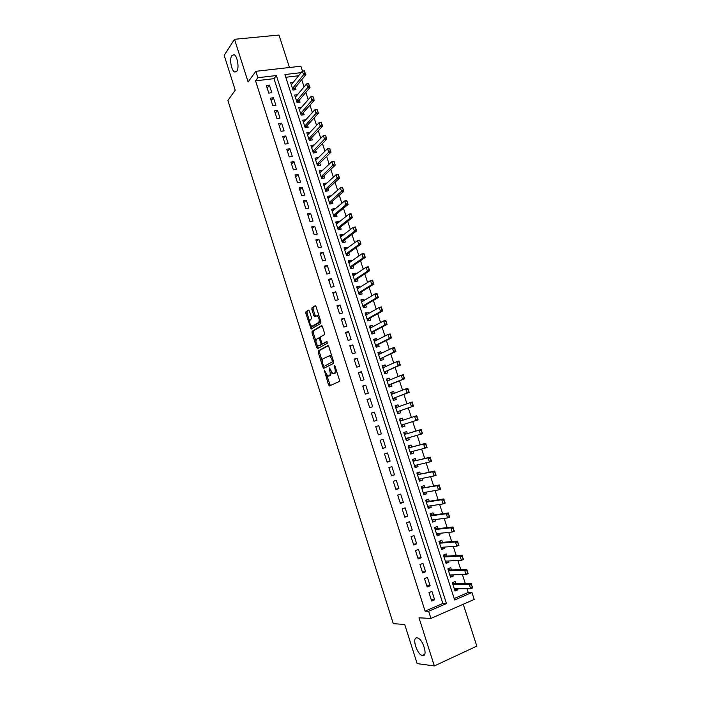 <?xml version="1.0" encoding="UTF-8"?>
<svg xmlns="http://www.w3.org/2000/svg" width="701" height="701" viewBox="0 0 701 701"><rect width="100%" height="100%" fill="white"/><g stroke="black" fill="none" stroke-linecap="round" stroke-linejoin="round"><path stroke-width="1.05" d="M324.353 370.4L328.532 384.919L329.47 385.944L339.266 381.484L339.415 379.933L335.025 366.159L334.351 365.44L334.824 368.314C335.507 370.873 335.367 372.538 334.377 373.291L332.765 373.686L329.47 367.946L329.759 370.785C330.443 373.318 330.311 374.956 329.347 375.701L327.779 376.078L324.353 370.4M236.833 71.23C239.409 68.015 237.411 55.957 234.081 54.713L231.838 55.519C229.315 58.893 231.339 70.748 234.633 71.984L236.833 71.23M422.694 655.593C428.136 656.714 423.176 639.408 417.656 637.998L417.051 637.875C411.706 636.981 416.657 654.042 422.168 655.479L422.694 655.593M309.386 311.034L308.484 310.105L305.934 311.77L305.829 313.347L311.165 329.076L320.769 323.398L320.892 321.794L316.081 306.679L315.152 305.741L311.98 307.818L311.866 309.421L313.908 315.818L314.556 316.773L317.141 315.73C319.244 317.956 319.717 320.243 318.578 322.591L311.735 326.377C309.676 324.204 309.202 321.952 310.298 319.621L311.297 318.981L311.41 317.395L309.386 311.034M255.55 80.843L425.095 611.149L442.839 603.465L273.986 78.67L255.55 80.843L257.863 77.697L255.821 71.309L300.887 66.218L302.473 71.09M454.187 598.549L468.215 592.476L471.948 592.485L474.209 599.443L430.931 618.422L418.996 617.818L434.34 665.95L417.139 663.602L404.714 624.433L393.287 623.688L227.904 100.488L235.221 90.166L224.18 55.361L234.511 39.291L248.119 81.964L255.821 71.309M430.931 618.422L428.644 611.281L446.467 603.552L276.387 75.542L257.863 77.697M425.095 611.149L428.644 611.281M318.324 350.824L318.21 352.375L322.933 367.263L323.862 368.262L333.518 363.425L333.65 361.856L328.795 346.609L327.849 345.619L318.324 350.824L319.507 350.509L319.384 352.051L322.206 360.945M316.712 347.652L312.006 332.817L312.12 331.258L321.487 325.641L322.425 326.605L324.493 333.089L324.37 334.684L320.488 336.918L320.366 338.495L321.724 342.763L322.662 343.744L326.903 341.475L327.288 343.28L317.623 348.625L316.712 347.652L317.886 347.337L317.264 345.374M289.469 67.506L278.963 35.05L234.511 39.291M434.34 665.95L476.82 646.12L463.256 604.244M293.377 82.201L290.591 82.543L293.018 90.043L296.006 89.667L295.296 87.467M297.513 94.688L294.639 95.056L297.075 102.583L300.054 102.18L299.345 99.989M301.667 107.2L298.696 107.603L301.132 115.148L304.12 114.727L303.41 112.546M305.767 119.827L303.454 122.298M305.75 119.757L302.762 120.186L305.215 127.748L308.195 127.31L307.485 125.129M309.868 132.498L307.502 134.829M309.824 132.349L306.845 132.796L309.299 140.384L312.278 139.928L311.568 137.755M313.987 145.203L311.568 147.394M313.908 144.984L310.937 145.449L313.391 153.055L316.37 152.573L315.669 150.408M318.114 157.953L315.634 159.986M318.009 157.637L315.038 158.128L317.5 165.751L320.471 165.252L319.779 163.096M322.241 170.72L319.726 172.621M322.118 170.334L319.148 170.842L321.619 178.492L324.589 177.966L323.897 175.82M326.394 183.531L326.237 183.066L323.818 185.283M326.237 183.066L323.275 183.592L325.755 191.259L328.716 190.725L328.024 188.578M330.548 196.376L330.373 195.833L327.919 197.98M330.373 195.833L327.402 196.376L329.891 204.07L332.861 203.509L332.169 201.371M334.719 209.257L334.517 208.626L332.037 210.712M334.517 208.626L331.555 209.196L334.044 216.907L337.006 216.32L336.314 214.191M338.898 222.173L338.671 221.463L336.165 223.47M338.671 221.463L335.709 222.051L338.206 229.779L341.168 229.174L340.476 227.054M343.096 235.124L342.833 234.327L340.309 236.272M342.833 234.327L339.88 234.94L342.386 242.695L345.339 242.064L344.655 239.952M347.293 248.11L347.013 247.234L344.454 249.109M347.013 247.234L344.06 247.865L346.566 255.637L349.519 254.989L348.844 252.877M351.508 261.123L351.201 260.167L348.616 261.972M351.201 260.167L348.248 260.825L350.763 268.614L353.716 267.948L353.041 265.845M355.74 274.179L355.398 273.136L352.796 274.88M355.398 273.136L352.445 273.819L354.978 281.636L357.922 280.935L357.247 278.84M359.972 287.27L359.613 286.148L356.975 287.813M359.613 286.148L356.66 286.849L359.192 294.683L362.137 293.964L361.462 291.879M364.222 300.405L363.828 299.187L361.173 300.79M363.828 299.187L360.884 299.914L363.425 307.765L366.369 307.029L365.694 304.953M368.481 313.566L368.069 312.269L365.379 313.803M368.069 312.269L365.125 313.014L367.675 320.892L370.61 320.129L369.944 318.061M372.757 326.762L372.31 325.378L369.593 326.841M372.31 325.378L369.374 326.149L371.924 334.044L374.86 333.264L374.194 331.205M377.042 340.003L376.568 338.53L373.826 339.924M376.568 338.53L373.633 339.319L376.192 347.24L379.127 346.434L378.461 344.384M381.335 353.269L380.836 351.718L378.067 353.032M380.836 351.718L377.9 352.524L380.468 360.472L383.403 359.639L382.737 357.598M385.646 366.579L385.112 364.932L382.317 366.185M385.112 364.932L382.185 365.773L384.761 373.738L387.688 372.888L387.031 370.847M389.966 379.924L389.405 378.19L386.584 379.372M389.405 378.19L386.479 379.057L389.064 387.04L391.99 386.163L391.333 384.13M394.295 393.305L393.708 391.491L390.86 392.595M393.708 391.491L390.79 392.367L393.375 400.376L396.302 399.482L395.644 397.458M398.641 406.72L398.028 404.819L395.145 405.853M398.028 404.819L395.101 405.721L397.704 413.756L400.621 412.836L399.964 410.821M402.996 420.179L402.356 418.182L399.447 419.145M404.311 424.228L404.95 426.226L402.032 427.137M408.683 437.731L409.305 439.65L406.352 440.491M407.351 433.612L406.694 431.588L403.776 432.543L406.387 440.614L409.305 439.65M413.064 451.269L413.66 453.109L410.681 453.88M411.706 447.072L411.04 445.03L408.131 446.002L410.751 454.099L413.66 453.109M417.463 464.851L418.033 466.612L415.018 467.304M416.07 460.575L415.404 458.507L412.495 459.505L415.123 467.628L418.033 466.612M421.871 478.468L422.414 480.15L419.373 480.772M420.451 474.104L419.785 472.027L416.876 473.044L419.513 481.193L422.414 480.15M426.287 492.12L426.804 493.723L423.737 494.266M424.85 487.677L424.166 485.574L421.266 486.625L423.903 494.792L426.804 493.723M430.721 505.815L431.211 507.34L428.118 507.804M429.257 501.294L428.565 499.165L425.673 500.242L428.32 508.427L431.211 507.34M435.163 519.546L435.636 520.992L432.508 521.378M433.674 514.937L432.981 512.799L430.081 513.894L432.736 522.105L435.636 520.992M439.623 533.321L440.062 534.679L436.907 534.994M438.107 528.624L437.406 526.46L434.515 527.581L437.179 535.818L440.062 534.679M444.092 547.13L444.504 548.41L441.323 548.646M442.55 542.346L441.84 540.164L438.949 541.312L441.621 549.566L444.504 548.41M448.579 560.975L448.964 562.176L445.748 562.333M447.001 556.112L446.292 553.913L443.4 555.078L446.081 563.359L448.964 562.176M453.074 574.864L453.433 575.977L450.191 576.056M451.47 569.913L450.752 567.687L447.869 568.879L450.55 577.186L453.433 575.977M428.977 592.625L431.685 601.072L434.638 599.802L431.93 591.372L428.977 592.625M424.473 578.579L427.172 587L430.125 585.756L427.426 577.352L424.473 578.579M419.978 564.568L422.668 572.971L425.63 571.753L422.94 563.367L419.978 564.568M415.5 550.6L418.182 558.977L421.152 557.786L418.462 549.426L415.5 550.6M411.031 536.677L413.713 545.028L416.674 543.862L414.002 535.529L411.031 536.677M406.58 522.788L409.253 531.113L412.223 529.974L409.55 521.667L406.58 522.788M402.137 508.935L404.801 517.242L407.772 516.129L405.117 507.839L402.137 508.935M397.704 495.125L400.359 503.414L403.338 502.319L400.683 494.056L397.704 495.125M393.287 481.359L395.942 489.613L398.922 488.553L396.275 480.308L393.287 481.359M388.889 467.628L391.526 475.856L394.514 474.822L391.877 466.594L388.889 467.628M384.498 453.933L387.127 462.143L390.115 461.127L387.487 452.925L384.498 453.933M380.117 440.272L382.737 448.465L385.734 447.475L383.105 439.299L380.117 440.272M375.745 426.655L378.365 434.822L381.362 433.858L378.742 425.7L375.745 426.655M371.39 413.082L374.001 421.222L376.998 420.276L374.395 412.144L371.39 413.082M367.052 399.535L369.655 407.658L372.652 406.738L370.049 398.632L367.052 399.535M362.724 386.032L365.317 394.128L368.323 393.235L365.72 385.147L362.724 386.032M358.404 372.564L360.989 380.643L363.994 379.767L361.409 371.705L358.404 372.564M354.093 359.14L356.678 367.193L359.683 366.343L357.107 358.299L354.093 359.14M349.799 345.742L352.375 353.777L355.389 352.945L352.813 344.927L349.799 345.742M345.514 332.388L348.082 340.397L351.096 339.591L348.528 331.599L345.514 332.388M341.247 319.069L343.805 327.06L346.82 326.28L344.261 318.307L341.247 319.069M336.988 305.785L339.538 313.75L342.561 312.996L340.011 305.049L336.988 305.785M332.738 292.545L335.288 300.484L338.311 299.756L335.761 291.826L332.738 292.545M328.497 279.331L331.038 287.252L334.07 286.543L331.529 278.639L328.497 279.331M324.274 266.161L326.806 274.065L329.838 273.372L327.306 265.486L324.274 266.161M320.068 253.026L322.591 260.903L325.623 260.237L323.1 252.378L320.068 253.026M315.862 239.926L318.385 247.786L321.417 247.138L318.902 239.295L315.862 239.926M311.673 226.861L314.188 234.695L317.22 234.073L314.714 226.257L311.673 226.861M307.494 213.831L310 221.647L313.04 221.052L310.534 213.244L307.494 213.831M303.331 200.836L305.829 208.635L308.869 208.057L306.372 200.276L303.331 200.836M299.169 187.886L301.667 195.658L304.707 195.097L302.219 187.342L299.169 187.886M295.025 174.961L297.513 182.707L300.563 182.172L298.074 174.444L295.025 174.961M290.897 162.071L293.377 169.8L296.427 169.291L293.947 161.572L290.897 162.071M286.77 149.225L289.241 156.928L292.299 156.437L289.828 148.743L286.77 149.225M282.661 136.406L285.132 144.091L288.181 143.617L285.719 135.95L282.661 136.406M278.56 123.621L281.022 131.289L284.08 130.842L281.627 123.183L278.56 123.621M274.477 110.872L276.93 118.522L279.988 118.092L277.535 110.46L274.477 110.872M270.393 98.158L272.847 105.781L275.905 105.378L273.46 97.763L270.393 98.158M271.839 92.698L269.394 85.11L266.327 85.478L268.772 93.084L271.839 92.698M468.215 592.476L467.006 588.761M465.35 583.644L462.415 574.61M460.776 569.58L457.832 560.493M456.228 555.551L453.267 546.421M451.689 541.566L448.71 532.392M447.159 527.616L444.162 518.398M442.646 513.71L439.632 504.448M438.143 499.848L435.119 490.534M433.647 486.021L430.616 476.662M429.17 472.229L426.12 462.826M424.71 458.48L421.643 449.034M420.258 444.767L417.174 435.277M415.816 431.097L412.723 421.555M411.391 417.445L408.297 407.938M406.948 403.776L403.89 394.365M402.523 390.15L399.5 380.836M398.115 376.56L395.119 367.342M393.708 363.004L390.746 353.882M389.327 349.492L386.391 340.458M384.945 336.016L382.045 327.078M380.582 322.574L377.716 313.733M376.235 309.167L373.396 300.422M371.889 295.804L369.085 287.156M367.569 282.477L364.792 273.916M363.249 269.184L360.498 260.719M358.947 255.926L356.231 247.558M354.653 242.712L351.963 234.432M350.377 229.525L347.714 221.341M346.11 216.381L343.481 208.285M341.851 203.272L339.249 195.264M337.61 190.199L335.034 182.278M333.378 177.16L330.828 169.335M329.155 164.165L326.64 156.419M324.94 151.197L322.46 143.539M320.743 138.263L318.289 130.701M316.563 125.374L314.127 117.891M312.383 112.511L309.982 105.115M308.221 99.682L305.846 92.383M304.068 86.898L301.719 79.677M298.608 75.761L285.789 77.268M455.948 583.749L455.221 581.506L452.347 582.724L455.037 591.048L457.911 589.821L457.578 588.787M404.95 426.226L402.041 427.163L399.439 419.11L402.356 418.182M301.132 72.659L284.904 74.551L454.66 599.995L471.948 592.485M442.839 603.465L446.467 603.552M273.986 78.67L276.387 75.542M457.911 589.821L454.642 589.821M434.638 599.802L431.255 599.741M430.125 585.756L426.778 585.782M425.63 571.753L422.317 571.867M421.152 557.786L417.866 557.987M416.674 543.862L413.424 544.142M412.223 529.974L408.998 530.342M407.772 516.129L404.582 516.576M403.338 502.319L400.183 502.854M398.922 488.553L395.793 489.167M394.514 474.822L391.421 475.515M390.115 461.127L387.048 461.906M385.734 447.475L382.702 448.333M378.742 425.7L375.762 426.69M381.362 433.858L378.356 434.795M374.395 412.144L371.434 413.213M370.049 398.632L367.131 399.772M365.72 385.147L362.829 386.374M361.409 371.705L358.544 373.011M357.107 358.299L354.268 359.683M352.813 344.927L350.009 346.39M348.528 331.599L345.751 333.133M344.261 318.307L341.518 319.919M340.011 305.049L337.286 306.731M335.761 291.826L333.071 293.588M331.529 278.639L328.865 280.479M327.306 265.486L324.677 267.405M323.1 252.378L320.488 254.367M318.902 239.295L316.326 241.363M314.714 226.257L312.164 228.395M310.534 213.244L308.019 215.461M306.372 200.276L303.884 202.563M302.219 187.342L299.756 189.699M298.074 174.444L295.638 176.871M293.947 161.572L291.537 164.078M289.828 148.743L287.445 151.311M285.719 135.95L283.362 138.588M281.627 123.183L279.296 125.9M277.535 110.46L275.23 113.238M273.46 97.763L271.182 100.62M269.394 85.11L267.151 88.028M329.452 375.832L328.541 376.087M331.336 372.249L330.53 375.368L329.724 375.754M334.473 373.431L333.562 373.686M336.454 370.645L335.569 372.958L334.754 373.353M326.727 375.201L330.32 385.559M328.278 345.724L319.507 350.509M332.66 358.728L331.836 358.947L329.619 355.722L323.038 358.737C322.092 359.517 321.961 361.155 322.644 363.661L324.659 367.859M324.984 365.887L332.335 361.918L331.836 358.947M332.335 361.918L325.054 365.869M331.888 356.318L329.987 355.407M315.871 340.958L313.189 332.519L312.006 332.817M321.961 325.772L313.294 330.96L313.189 332.519M323.722 343.455L327.095 341.615M316.537 339.196C315.424 341.501 315.914 343.762 318.009 345.97L320.865 344.743L320.988 343.175L318.973 337.943L316.537 339.196M319.533 345.733L318.683 345.952M322.311 343.7L319.866 345.646M320.234 337.672L318.841 337.908M317.886 347.337L318.385 348.204M313.216 326.149L312.427 326.351M320.462 320.445L319.77 322.294L313.619 326.053M319.043 315.993L318.342 315.432L317.211 315.713M315.66 305.899L313.181 307.52L313.067 309.123L315.529 316.317M311.078 325.877L312.138 328.629M308.983 310.263L307.117 311.481L307.012 313.058L309.64 321.338M472.544 587.149L471.493 585.16L472.763 587.841L470.651 588.752L469.267 584.476L471.379 583.574L454.914 583.767L452.609 582.671M471.493 585.16L469.267 584.476L452.96 584.643M454.309 588.796L470.651 588.752L472.194 587.298M471.843 585.011L471.379 583.574M467.909 572.901L466.857 570.912L468.137 573.62L466.025 574.513L464.64 570.246L466.752 569.361L450.436 569.948L448.053 568.809M466.857 570.912L464.64 570.246L448.491 570.807M449.832 574.951L466.025 574.513L467.558 573.041M467.217 570.763L466.752 569.361M463.282 558.688L462.239 556.708L463.527 559.442L461.407 560.309L460.031 556.059L462.143 555.192L445.985 556.173L443.575 555.008M462.239 556.708L460.031 556.059L444.031 557.006M445.363 561.142L461.407 560.309L462.932 558.828M445.81 561.632L446.257 561.098M462.59 556.559L462.143 555.192M458.673 544.519L457.63 542.539L458.927 545.299L456.807 546.149L455.431 541.917L457.551 541.067L441.534 542.434L439.133 541.242M457.63 542.539L455.431 541.917L439.58 543.249L441.534 542.434M440.911 547.376L456.807 546.149L458.323 544.659M441.385 547.937L441.91 547.297M457.99 542.399L457.551 541.067M454.082 530.385L453.039 528.414L454.336 531.2L452.224 532.033L450.848 527.809L452.969 526.977L437.1 528.738L434.883 527.835M453.039 528.414L450.848 527.809L435.146 529.527L437.1 528.738M436.469 533.645L452.224 532.033L453.722 530.526M436.968 534.285L437.573 533.531M453.389 528.274L452.969 526.977M449.499 516.304L448.456 514.324L449.762 517.136L447.641 517.951L446.274 513.737L448.395 512.93L432.683 515.069L430.475 514.227M448.456 514.324L446.274 513.737L430.721 515.848M432.044 519.949L447.641 517.951L449.139 516.435M432.561 520.668L433.244 519.792M448.806 514.192L448.395 512.93M444.925 502.249L443.891 500.286L445.205 503.116L443.085 503.914L441.718 499.717L443.838 498.919L428.276 501.452L426.085 500.654M443.891 500.286L441.718 499.717L426.304 502.205M427.628 506.288L443.085 503.914L444.574 502.389M428.171 507.086L428.933 506.096M444.241 500.146L443.838 498.919M440.368 488.247L439.334 486.275L440.657 489.14L438.528 489.92L437.17 485.732L439.299 484.952L423.877 487.861L421.704 487.116M421.871 488.492L423.667 487.843L421.871 488.483M439.334 486.275L437.17 485.732L423.877 487.861M423.29 492.663L438.528 489.92L440.018 488.378M423.79 493.548L424.631 492.426M439.685 486.143L439.299 484.952M435.829 474.279L434.795 472.316L436.127 475.199L433.998 475.961L432.64 471.782L434.769 471.028L419.496 474.314L417.34 473.613M419.277 474.297L417.481 474.928L419.277 474.297M434.795 472.316L432.64 471.782L419.496 474.314M418.83 479.098L433.998 475.961L435.47 474.402M419.417 480.045L420.337 478.783M435.146 472.185L434.769 471.028M431.299 460.347L430.265 458.384L431.606 461.302L429.468 462.047L428.118 457.876L430.248 457.14L415.123 460.802L412.985 460.145M430.265 458.384L428.118 457.876L415.123 460.802M414.449 465.552L429.468 462.047L430.94 460.469M415.062 466.577L416.052 465.184M430.616 458.261L430.248 457.14M426.778 446.458L425.744 444.504L427.093 447.44L424.955 448.167L423.606 444.005L425.744 443.286L410.76 447.326L408.648 446.721M425.744 444.504L423.606 444.005L410.76 447.326M410.085 452.049L424.955 448.167L426.427 446.581M410.725 453.144L411.776 451.602M426.103 444.381L425.744 443.286M422.274 432.613L421.24 430.659L422.598 433.621L420.46 434.322L419.11 430.177L421.248 429.476L406.414 433.893L404.319 433.332M421.24 430.659L419.11 430.177L406.414 433.893M405.73 438.581L420.46 434.322L421.914 432.727M406.387 439.746L407.518 438.064M421.599 430.537L421.248 429.476M401.988 420.512L399.658 419.811M417.778 418.804L416.753 416.85L418.111 419.838L415.973 420.521L414.633 416.394L400.087 421.126M416.753 416.85L414.633 416.394L416.771 415.711L417.113 416.736M401.384 425.148L415.973 420.521L417.428 418.918M402.067 426.392L403.198 424.631L401.41 425.209M397.502 407.132L395.355 406.501M397.677 412.801L399.044 411.136L413.643 406.089L411.505 406.764L410.164 402.637L395.758 407.745M412.276 403.084L410.164 402.637L412.302 401.971L412.942 405.143L412.635 402.97M399.044 411.136L411.505 406.764L412.942 405.143M413.301 405.029L413.643 406.089M393.068 393.778L391.07 393.235M393.375 399.509L394.733 397.8L409.182 392.385L407.044 393.042L405.704 388.932L391.447 394.4M407.807 389.353L405.704 388.932L407.851 388.284L408.481 391.412L408.166 389.248M394.733 397.8L407.044 393.042L408.481 391.412M408.841 391.298L409.182 392.385M388.643 380.468L386.786 380.003M389.09 386.251L390.422 384.498L404.74 378.715L402.593 379.355L401.261 375.254L387.416 380.976M403.355 375.666L401.261 375.254L403.408 374.623L404.021 377.716L403.715 375.561M388.433 385.077L402.593 379.355L404.021 377.716M404.381 377.611L404.74 378.715M384.227 367.201L382.518 366.807M384.814 373.02L386.137 371.232L400.306 365.09L398.159 365.712L396.827 361.628L382.991 367.753M398.913 362.014L396.827 361.628L398.983 361.006L399.579 364.056L399.272 361.909M386.137 371.232L398.159 365.712L399.579 364.056M399.938 363.95L400.306 365.09M379.837 353.979L378.268 353.646M380.547 359.832L381.852 358.009L395.89 351.499L393.734 352.104L392.411 348.029L378.619 354.557M394.488 348.397L392.411 348.029L394.567 347.433L395.154 350.439L394.847 348.301M381.852 358.009L393.734 352.104L395.154 350.439M395.513 350.334L395.89 351.499M375.456 340.8L374.019 340.52M376.288 346.68L377.585 344.813L391.482 337.952L389.327 338.53L388.003 334.473L374.299 341.378M390.071 334.824L388.003 334.473L390.159 333.895L390.737 336.857L390.431 334.727M375.578 345.339L389.327 338.53L390.737 336.857M391.097 336.76L391.482 337.952M371.083 327.656L369.786 327.437M372.047 333.571L373.326 331.661L387.083 324.44L384.928 325.001L383.613 320.953L370.04 328.217M385.673 321.286L383.613 320.953L385.769 320.392L386.689 323.222L386.032 321.189M371.32 332.16L384.928 325.001L386.33 323.31M386.689 323.222L387.083 324.44M366.728 314.556L365.563 314.381M367.911 320.83L369.076 318.534L382.702 310.964L380.538 311.507L379.232 307.467L365.799 315.091M381.283 307.783L379.232 307.467L381.388 306.924L381.94 309.807L381.642 307.695M369.076 318.534L367.079 319.051L380.538 311.507L381.94 309.807M382.299 309.719L382.702 310.964M362.391 301.5L361.357 301.36M363.609 307.721L364.844 305.452L378.33 297.522L376.165 298.056L374.86 294.026L361.558 302M376.901 294.324L374.86 294.026L377.015 293.5L377.559 296.339L377.261 294.236M362.829 305.916L376.165 298.056L377.559 296.339M377.918 296.251L378.33 297.522M358.062 288.479L357.16 288.383M359.368 294.639L360.621 292.405L373.966 284.124L371.81 284.641L370.505 280.619L357.335 288.943M372.538 280.899L370.505 280.619L372.66 280.111L373.195 282.915L372.897 280.821M358.605 292.852L371.81 284.641L373.195 282.915M373.554 282.827L373.966 284.124M353.751 275.502L352.971 275.432M355.17 281.583L356.415 279.392L369.62 270.761L367.455 271.261L366.159 267.247L353.129 275.914M368.183 267.519L366.159 267.247L368.323 266.757L369.199 269.438L368.542 267.431M354.391 279.822L367.455 271.261L368.84 269.526M369.199 269.438L369.62 270.761M349.449 262.568L348.791 262.524M350.999 268.562L352.209 266.415L365.291 257.433L363.118 257.915L361.821 253.92L348.932 262.928M363.845 254.165L361.821 253.92L363.985 253.438L364.494 256.172L364.205 254.086M350.185 266.827L363.118 257.915L364.494 256.172M364.853 256.084L365.291 257.433M345.164 249.67L344.629 249.644M346.846 255.576L348.02 253.464L360.962 244.141L358.798 244.614L357.501 240.627L344.743 249.977M359.517 240.855L357.501 240.627L359.674 240.163L360.524 242.774L359.876 240.776M345.996 253.858L358.798 244.614L360.165 242.853M360.524 242.774L360.962 244.141M342.728 242.616L343.849 240.557L356.651 230.892L354.487 231.339L353.19 227.369L340.563 237.061M355.197 227.58L353.19 227.369L355.363 226.922L356.204 229.499L355.556 227.51M341.816 240.934L354.487 231.339L355.845 229.569M356.204 229.499L356.651 230.892M338.618 229.7L339.678 227.685L352.358 217.678L350.185 218.107L348.896 214.147L336.401 224.18M350.894 214.348L348.896 214.147L351.07 213.717L351.902 216.258L351.254 214.269M337.645 228.044L350.185 218.107L351.534 216.329M351.902 216.258L352.358 217.678M334.508 216.819L335.525 214.848L348.064 204.499L345.891 204.911L344.612 200.959L332.239 211.334M346.601 201.143L344.612 200.959L346.785 200.547L347.6 203.053L346.96 201.073M333.492 215.189L345.891 204.911L347.24 203.124M347.6 203.053L348.064 204.499M330.416 203.965L331.38 202.046L343.797 191.355L341.615 191.759L340.335 187.815L328.103 198.523M342.316 187.982L340.335 187.815L342.517 187.421L343.324 189.883L342.675 187.912M329.339 202.361L342.955 189.953M343.324 189.883L343.797 191.355M326.333 191.154L327.244 189.27L339.529 178.247L337.347 178.632L336.077 174.707L323.967 185.747M338.048 174.847L336.077 174.707L338.25 174.321L339.047 176.757L338.408 174.786M325.203 189.577L338.688 176.818M339.047 176.757L339.529 178.247M322.25 178.378L323.126 176.538L335.28 165.173L333.098 165.55L331.827 161.624L319.849 172.998M333.79 161.756L331.827 161.624L334.009 161.265L334.789 163.657L334.149 161.694M321.084 176.818L334.421 163.719M334.789 163.657L335.28 165.173M318.184 165.638L319.016 163.832L331.038 152.143L328.857 152.494L327.586 148.586L315.739 160.292M329.54 148.7L327.586 148.586L329.768 148.235L330.18 150.662L329.908 148.647M316.966 164.104L330.18 150.662M330.539 150.601L331.038 152.143M314.118 152.932L314.915 151.162L326.806 139.14L324.624 139.481L323.363 135.582L311.638 147.622M325.308 135.687L323.363 135.582L325.544 135.249L326.307 137.58L325.667 135.626M312.865 151.416L325.939 137.633M326.307 137.58L326.806 139.14M310.07 140.261L310.832 138.535L322.591 126.18L320.41 126.504L319.139 122.614L307.546 134.978M321.084 122.701L319.139 122.614L321.33 122.298L321.715 124.647L321.452 122.649M308.773 138.763L321.715 124.647M322.083 124.594L322.591 126.18M306.022 127.626L306.749 125.935L318.385 113.255L316.204 113.562L314.942 109.68L303.472 122.368M316.87 109.75L314.942 109.68L317.132 109.382L317.868 111.643L317.238 109.698M304.698 126.145L317.5 111.687M317.868 111.643L318.385 113.255M301.991 115.025L302.683 113.36L314.197 100.366L312.006 100.655L310.745 96.791L299.406 109.794M312.672 96.834L310.745 96.791L312.935 96.501L313.671 98.727L313.04 96.791M300.624 113.562L313.303 98.771M313.671 98.727L314.197 100.366M297.969 102.46L298.626 100.83L310.017 87.502L307.818 87.783L306.565 83.927L295.349 97.255M308.484 83.962L306.565 83.927L308.764 83.656L309.115 85.89L308.852 83.918M296.567 101.014L309.115 85.89M309.474 85.846L310.017 87.502M293.947 89.93L294.586 88.335L305.846 74.683L303.647 74.946L302.394 71.099L291.309 84.751M304.304 71.116L302.394 71.099L304.593 70.845L304.935 73.044L304.672 71.073M292.519 88.492L304.935 73.044M305.303 73L305.846 74.683M325.045 371.241L324.265 371.46M335.069 366.308L334.254 366.535M330.005 368.805L329.207 369.024M330.53 375.368L329.347 375.701M330.565 370.557L329.759 370.785M335.569 372.958L334.377 373.291M335.639 368.086L334.824 368.314M329.707 384.586L328.532 384.919M324.107 366.93L322.933 367.263M319.384 352.051L318.21 352.375M333.255 360.594L332.432 360.822M313.294 330.96L312.12 331.258M323.853 343.429L322.662 343.744M322.057 344.428L320.865 344.743M321.794 342.964L320.988 343.175M320.436 338.706L319.638 338.916M319.77 322.294L318.578 322.591M315.1 315.52L313.908 315.818M313.067 309.123L311.866 309.421M313.181 307.52L311.98 307.818M311.7 327.814L310.517 328.121M307.012 313.058L305.829 313.347M307.117 311.481L305.934 311.77M454.669 583.696L452.899 584.45M454.914 583.767L452.951 584.599M450.2 569.887L448.43 570.623M450.436 569.948L448.474 570.763M445.748 556.121L443.97 556.839M445.985 556.173L444.013 556.971M441.297 542.39L439.527 543.091M436.872 528.694L435.093 529.386M432.447 515.033L430.677 515.708L432.491 515.051M432.683 515.069L430.712 515.822M428.039 501.417L426.261 502.082L428.074 501.425M428.276 501.452L426.296 502.179M414.896 460.794L413.108 461.407M410.541 447.317L408.753 447.921M410.672 451.891L410.103 452.092M406.194 433.893L404.407 434.48M407.097 438.186L405.748 438.633M401.857 420.495L400.069 421.064M397.064 407.281L395.741 407.693M398.869 411.268L397.081 411.829M391.999 394.19L391.43 394.356M394.558 397.931L392.762 398.483M390.422 384.498L388.433 385.094M390.255 384.639L388.459 385.173M385.962 371.381L384.166 371.898M381.686 358.158L379.889 358.658M377.585 344.813L375.587 345.356M377.418 344.971L375.613 345.462M373.326 331.661L371.328 332.186M373.16 331.818L371.355 332.292M368.919 318.701L367.114 319.165M364.844 305.452L362.838 305.951M364.686 305.618L362.881 306.074M360.621 292.405L358.614 292.887M360.463 292.571L358.658 293.009M356.415 279.392L354.399 279.857M356.257 279.568L354.443 279.988M352.209 266.415L350.202 266.862M352.06 266.59L350.246 267.002M348.02 253.464L346.014 253.911M347.871 253.657L346.057 254.051M343.849 240.557L341.834 240.986M343.692 240.75L341.878 241.135M339.678 227.685L337.663 228.097M339.529 227.878L337.716 228.246M335.525 214.848L333.51 215.242M335.376 215.049L333.562 215.4M331.38 202.046L329.365 202.423M331.231 202.247L329.417 202.589M327.244 189.27L325.229 189.638M327.104 189.48L325.282 189.813M323.126 176.538L321.102 176.889M322.986 176.748L321.163 177.064M319.016 163.832L316.992 164.174M318.876 164.052L317.054 164.358M314.915 151.162L312.891 151.486M314.775 151.39L312.953 151.679M310.832 138.535L308.799 138.842M310.692 138.754L308.861 139.035M306.749 125.935L304.716 126.224M306.617 126.162L304.786 126.425M302.683 113.36L300.65 113.65M302.552 113.597L300.72 113.851M298.626 100.83L296.593 101.102M298.495 101.067L296.663 101.312M294.586 88.335L292.545 88.589M294.455 88.571L292.615 88.799M424.683 654.331L422.168 655.479M236.333 71.791L234.633 71.984M329.891 385.752L329.233 385.944M324.16 368.113L323.617 368.262M330.811 355.398L329.619 355.722M320.155 337.628L318.973 337.943M317.842 348.502L317.378 348.625M318.342 315.432L317.141 315.73M454.774 583.74L452.925 584.52M450.287 569.931L448.456 570.693M445.818 556.147L443.987 556.892M441.367 542.416L439.545 543.135M436.925 528.712L435.102 529.421"/></g></svg>
